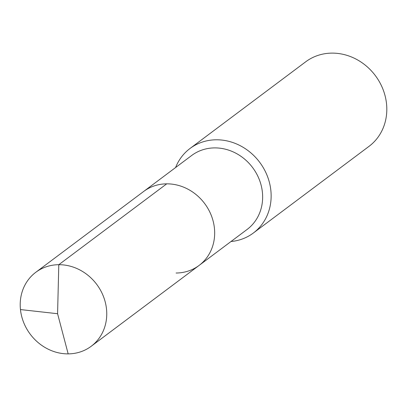 <?xml version="1.0" encoding="UTF-8"?>
<svg xmlns="http://www.w3.org/2000/svg" width="407" height="407" viewBox="0 0 407 407"><rect width="100%" height="100%" fill="white"/><g stroke="black" fill="none" stroke-linecap="round" stroke-linejoin="round"><path stroke-width="0.61" d="M199.109 265.415L91.193 346.276A46.215 41.534 53.2 0 0 103.312 296.138A46.215 41.534 53.2 0 0 58.791 264.703L57.58 313.716L58.791 264.703A46.215 41.534 -126.8 0 0 35.77 272.308L191.661 155.499A46.215 41.534 -126.8 0 1 214.687 147.899A46.215 41.534 53.2 0 1 259.203 179.329A46.215 41.534 53.2 0 1 247.085 229.467L199.109 265.415A46.215 41.534 53.2 0 0 211.228 215.278A46.215 41.534 53.2 0 0 166.712 183.842A46.215 41.534 -126.8 0 0 143.686 191.448A46.215 41.534 -126.8 0 1 166.712 183.842L58.791 264.703L166.712 183.842A46.215 41.534 53.2 0 1 211.228 215.278A46.215 41.534 53.2 0 1 199.109 265.415A46.215 41.534 53.2 0 1 176.083 273.021M190.018 148.484L305.688 61.813A52.813 47.471 -126.8 0 1 332.005 53.119A52.813 47.471 53.2 0 1 382.88 89.041A52.813 47.471 53.2 0 1 369.027 146.342L253.358 233.013A52.813 47.471 53.2 0 0 267.211 175.717A52.813 47.471 53.2 0 0 216.331 139.789A52.813 47.471 -126.8 0 0 190.018 148.484A52.813 47.471 -126.8 0 0 175.585 167.547M253.358 233.013A52.813 47.471 53.2 0 1 231.008 241.514M35.77 272.308A46.215 41.534 -126.8 0 0 23.647 322.446A46.215 41.534 -126.8 0 0 68.167 353.881A46.215 41.534 53.2 0 0 91.193 346.276M20.457 309.569L57.58 313.716L68.167 353.881"/></g></svg>
